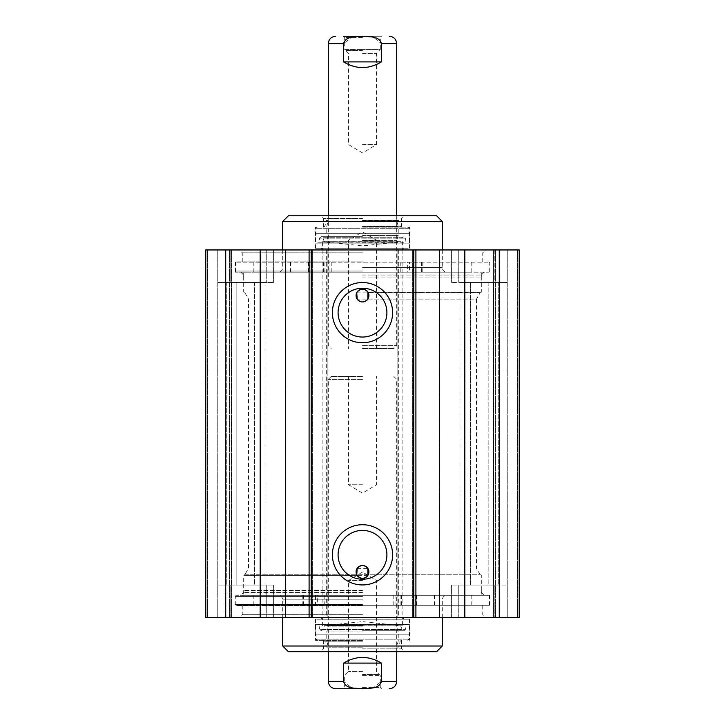 <?xml version="1.0" encoding="UTF-8"?>
<svg xmlns="http://www.w3.org/2000/svg" width="725" height="725" viewBox="0 0 725 725"><rect width="100%" height="100%" fill="white"/><g stroke="black" fill="none" stroke-linecap="round" stroke-linejoin="round"><path stroke-width="0.54" stroke-dasharray="3.62 2.72" d="M494.205 282.433L451.403 282.433L494.205 282.433L494.205 249.953L451.403 249.953L499.906 249.953L494.205 249.953L494.205 282.433M464.444 282.433L507.246 282.433L464.444 282.433L464.444 249.953L507.246 249.953L464.444 249.953L464.444 282.433M225.094 282.433L273.597 282.433L217.754 282.433L260.556 282.433L217.754 282.433L225.094 282.433L225.094 249.953L207.495 249.953L225.094 249.953L225.094 282.433M266.256 249.953L230.795 249.953L273.597 249.953L260.556 249.953L266.256 249.953L266.256 282.433L266.256 249.953M499.906 282.433L507.246 282.433L499.906 282.433L499.906 249.953L499.906 282.433M493.507 249.953L519.218 249.953L493.507 249.953L517.505 249.953L493.507 249.953L493.507 617.519L517.505 617.519L451.403 617.519L519.218 617.519L493.507 617.519L493.507 249.953M499.271 249.953L519.218 249.953L519.218 617.519L205.782 617.519L273.597 617.519L205.782 617.519L205.782 249.953L499.271 249.953L499.271 617.519M205.782 249.953L231.493 249.953L205.782 249.953L205.782 617.519L205.782 249.953M362.5 249.953L485.596 249.953L362.5 249.953M260.556 249.953L217.754 249.953L260.556 249.953L260.556 282.433L260.556 249.953M225.094 585.03L273.597 585.03L217.754 585.03L225.094 585.03L225.094 617.519L225.094 585.03M494.205 585.03L451.403 585.03L499.906 585.03L494.205 585.03L494.205 617.519L494.205 585.03M260.556 585.03L217.754 585.03L260.556 585.03L260.556 617.519L260.556 585.03M464.444 585.03L507.246 585.03L464.444 585.03L464.444 617.519L464.444 585.03M499.906 617.519L507.246 617.519L499.906 617.519L499.906 585.03L499.906 617.519M362.5 617.519L485.596 617.519L362.5 617.519M356.754 574.78L357.081 575.342L243.682 575.342L244.252 574.78L480.748 574.78L244.252 574.78M367.829 299.108L476.47 299.108L480.177 292.692L368.246 292.692L367.919 292.121L481.318 292.121L357.081 292.121M357.171 568.364L367.829 568.364M362.5 592.443L243.682 592.443L362.5 592.443M480.177 292.692L368.246 292.692M480.177 574.78L476.47 568.364L476.47 299.108L357.171 299.108M326.313 249.953L326.313 617.519M398.687 249.953L398.687 617.519M386.905 312.638A24.405 24.405 0 0 0 350.293 291.495A24.405 24.405 0 0 0 350.293 333.772A24.405 24.405 0 0 0 386.905 312.638M386.905 554.833A24.405 24.405 0 0 0 350.293 533.691A24.405 24.405 0 0 0 350.293 575.967A24.405 24.405 0 0 0 386.905 554.833M236.839 585.03L265.051 585.03L226.3 585.03L236.839 585.03L236.839 282.433L265.051 282.433L226.3 282.433L254.511 282.433L226.3 282.433L236.839 282.433L236.839 585.03M470.489 585.03L498.7 585.03L459.949 585.03L498.7 585.03L470.489 585.03L470.489 282.433L459.949 282.433L498.7 282.433L470.489 282.433L470.489 585.03M409.525 272.174L235.498 272.174L488.722 272.174L253.224 272.174L471.776 272.174L400.227 272.174L409.525 272.174L409.525 262.205L489.094 262.205L235.498 262.205L409.525 262.205M362.5 275.029L481.318 275.029L362.5 275.029M362.5 252.798L242.259 252.798L362.5 252.798M362.5 261.915L236.278 261.915L362.5 261.915M315.475 595.288L489.502 595.288L236.278 595.288L488.722 595.288L243.682 595.288L471.776 595.288L253.224 595.288L324.773 595.288L315.475 595.288L315.475 605.266L235.906 605.266L489.502 605.266L315.475 605.266M362.5 614.664L242.259 614.664L362.5 614.664M362.5 605.547L236.278 605.547L362.5 605.547M507.246 249.953L507.246 617.519L507.246 249.953M495.284 249.953L495.284 617.519L495.284 249.953M517.505 249.953L517.505 617.519L517.505 249.953M495.846 249.953L495.846 617.519L495.846 249.953M519.218 617.519L519.218 249.953M229.716 249.953L229.716 617.519L229.716 249.953M217.754 249.953L217.754 617.519L217.754 249.953M207.495 249.953L207.495 617.519L207.495 249.953M229.154 249.953L229.154 617.519L229.154 249.953M231.493 249.953L231.493 617.519L231.493 249.953M464.816 249.953L464.816 617.519M439.114 249.953L439.114 617.519M412.362 249.953L412.362 617.519L412.362 249.953M397.119 249.953L397.119 617.519L397.119 249.953M402.103 249.953L402.103 617.519M322.897 249.953L322.897 617.519M327.881 249.953L327.881 617.519L327.881 249.953M312.638 249.953L312.638 617.519L312.638 249.953M285.886 249.953L285.886 617.519M260.184 249.953L260.184 617.519M225.729 249.953L225.729 617.519M362.5 590.449L243.682 590.449L362.5 590.449M282.723 646.011L442.277 646.011M436.586 651.712L288.414 651.712M362.5 640.311L315.484 640.311L362.5 640.311M362.5 648.857L401.532 648.857L362.5 648.857M362.5 651.712L320.613 651.712L362.5 651.712M362.5 625.358L326.903 625.358L362.5 625.358M362.5 626.889L328.307 626.889L362.5 626.889M362.5 631.919L326.767 631.919L362.5 631.919M362.5 640.982L326.767 640.982L362.5 640.982M362.5 647.153L328.307 647.153L362.5 647.153M362.5 647.044L326.295 647.044L362.5 647.044M415.144 595.288L400.907 595.288L415.144 595.288L415.153 605.266L400.907 605.266L415.144 605.266M317.641 595.288L303.403 595.288L317.641 595.288L317.65 605.266L303.403 605.266L317.641 605.266M401.641 595.288L401.641 605.266M317.142 640.311L316 639.169L409 639.169L316 639.169L316 634.139L409 634.139L316 634.139L315.484 624.352L409.516 624.352L315.484 624.352L406.054 624.66L318.946 624.66L319.517 629.3L405.483 629.3L319.517 629.3L321.175 630.759L322.707 629.744L402.293 629.744L322.707 629.744L324.465 625.612L402.393 625.802L322.607 625.802L322.607 617.519L320.903 619.222L404.097 619.222L315.484 619.222L409.516 619.222L320.903 619.222M362.5 674.504L379.356 674.504L362.5 674.504M362.5 687.608L380.308 687.608L362.5 687.608M362.5 671.658L348.489 671.658L362.5 671.658M362.5 580.471L348.489 580.471L362.5 580.471M381.404 663.103C375.659 659.36 369.36 657.457 362.5 657.403C355.64 657.457 349.341 659.36 343.596 663.103L343.596 681.346L351.471 687.717L362.5 688.551L373.529 687.717L381.404 681.346L381.404 663.103L343.596 663.103M362.5 379.311L328.307 379.311L362.5 379.311M362.5 688.75L335.72 688.75M362.5 484.735L348.489 484.735L362.5 484.735M362.5 376.465L331.153 376.465L362.5 376.465M362.5 50.496L345.644 50.496L362.5 50.496M362.5 37.392L344.692 37.392L362.5 37.392M362.5 53.342L376.511 53.342L362.5 53.342M362.5 144.529L376.511 144.529L362.5 144.529M343.596 61.897C349.341 65.64 355.64 67.543 362.5 67.597C369.36 67.543 375.659 65.64 381.404 61.897L381.404 43.654L373.529 37.283L362.5 36.449L351.471 37.283L343.596 43.654L343.596 61.897L381.404 61.897M362.5 345.689L396.693 345.689L362.5 345.689M362.5 36.25L381.45 36.25L343.55 36.25L362.5 36.25L343.55 36.25L344.692 37.392L344.692 49.372L362.5 49.372L344.692 49.372L348.489 53.342L348.489 144.529L362.5 152.948L376.511 144.529L376.511 53.342L380.308 49.372L362.5 49.372L380.308 49.372L380.308 37.392L381.45 36.25M362.5 240.265L376.511 240.265L362.5 240.265M362.5 348.535L393.847 348.535L362.5 348.535M362.5 277.022L481.318 277.022L362.5 277.022M442.277 221.46L282.723 221.46M288.414 215.76L436.586 215.76M362.5 227.161L409.516 227.161L362.5 227.161M362.5 218.606L323.468 218.606L362.5 218.606M362.5 215.76L404.387 215.76L362.5 215.76M362.5 242.114L398.097 242.114L362.5 242.114M362.5 240.582L396.693 240.582L362.5 240.582M362.5 235.543L398.233 235.543L362.5 235.543M362.5 226.49L398.233 226.49L362.5 226.49M362.5 220.318L396.693 220.318L362.5 220.318M362.5 220.427L398.705 220.427L362.5 220.427M309.856 272.174L324.093 272.174L309.856 272.174L309.847 262.205L324.093 262.205L309.856 262.205M407.359 272.174L421.597 272.174L407.359 272.174L407.35 262.205L421.597 262.205L407.359 262.205M323.359 272.174L323.359 262.205M407.858 227.161L409 228.293L316 228.293L409 228.293L409 233.323L316 233.323L409 233.323L409.516 243.111L315.484 243.111L409.516 243.111L318.946 242.812L406.054 242.812L405.483 238.172L319.517 238.172L405.483 238.172L403.825 236.703L402.293 237.718L322.707 237.718L402.293 237.718L400.535 241.86L322.607 241.661L402.393 241.661L402.393 249.953L404.097 248.24L320.903 248.24L409.516 248.24L315.484 248.24L404.097 248.24M458.744 249.953L458.744 282.433L458.744 249.953M230.795 249.953L230.795 282.433L230.795 249.953M230.795 617.519L230.795 585.03L230.795 617.519M266.256 617.519L266.256 585.03L266.256 617.519M458.744 617.519L458.744 585.03L458.744 617.519M367.919 575.342L243.682 575.342L243.682 592.443L240.836 595.288M260.212 282.433L260.212 585.03L260.212 282.433M254.511 282.433L254.511 585.03L254.511 282.433M488.161 282.433L488.161 585.03L488.161 282.433M464.788 282.433L464.788 585.03L464.788 282.433M231.139 282.433L231.139 585.03L231.139 282.433M493.861 282.433L493.861 585.03L493.861 282.433M362.5 604.405L235.136 604.405L362.5 604.405M362.5 596.43L235.136 596.43L362.5 596.43M362.5 271.032L235.136 271.032L362.5 271.032M362.5 263.057L235.136 263.057L362.5 263.057M362.5 599.847L282.723 599.847L362.5 599.847M362.5 641.19L324.836 641.19L362.5 641.19M416.54 595.288L416.54 605.266M434.438 595.288L434.438 605.266M395.043 595.288L395.043 605.266M323.069 595.288L323.069 605.266M302.823 595.288L302.823 605.266M285.025 595.288L285.025 605.266M362.5 675.627L380.308 675.627L362.5 675.627M396.693 681.346L381.404 681.346M343.596 681.346L328.307 681.346M328.307 43.654L343.596 43.654M381.404 43.654L396.693 43.654M362.5 267.616L442.277 267.616L362.5 267.616M362.5 226.282L400.164 226.282L362.5 226.282M308.46 272.174L308.46 262.205M290.562 272.174L290.562 262.205M329.957 272.174L329.957 262.205M401.931 272.174L401.931 262.205M422.177 272.174L422.177 262.205M439.975 272.174L439.975 262.205M451.403 249.953L451.403 282.433L451.403 249.953M273.597 249.953L273.597 282.433L273.597 249.953M273.597 617.519L273.597 585.03L273.597 617.519M451.403 617.519L451.403 585.03L451.403 617.519M244.823 292.692L248.53 299.108L248.53 568.364L244.823 574.78M484.164 595.288L481.318 592.443L481.318 575.342L480.748 574.78M265.051 282.433L265.051 585.03L265.051 282.433M459.949 282.433L459.949 585.03L459.949 282.433M226.3 282.433L226.3 585.03L226.3 282.433M498.7 282.433L498.7 585.03L498.7 282.433M480.748 292.692L481.318 292.121L481.318 275.029L484.164 272.174M244.252 292.692L243.682 292.121L243.682 275.029L240.836 272.174M482.741 261.915L482.741 252.798L485.596 249.953M242.259 261.915L242.259 252.798L239.404 249.953M242.259 605.547L242.259 614.664L239.404 617.519M482.741 605.547L482.741 614.664L485.596 617.519M236.278 595.288L235.136 596.43L235.136 604.405L236.278 605.547M488.722 595.288L489.864 596.43L489.864 604.405L488.722 605.547M236.278 261.915L235.136 263.057L235.136 271.032L236.278 272.174M488.722 261.915L489.864 263.057L489.864 271.032L488.722 272.174M282.723 617.519L282.723 599.847C282.451 597.083 280.928 595.56 278.155 595.288M442.277 617.519L442.277 599.847C442.549 597.083 444.072 595.56 446.845 595.288M243.682 590.449L243.682 595.288M481.318 590.449L481.318 595.288M323.468 640.311L323.468 648.857L320.613 651.712M401.532 640.311L401.532 648.857L404.387 651.712M401.288 640.311L400.164 641.19L398.705 647.044L396.693 647.153L398.233 640.982L398.233 631.919L396.693 626.889L398.097 625.358L362.5 621.615L326.903 625.358L328.307 626.889L326.767 631.919L326.767 640.982L328.307 647.153L326.295 647.044L324.836 641.19L323.712 640.311M393.784 595.288L393.784 605.266M235.906 595.288L235.906 605.266M489.502 595.288L489.502 605.266M324.773 595.288L324.773 605.266M253.224 595.288L253.224 605.266M471.776 595.288L471.776 605.266M303.403 595.288L303.403 605.266M400.907 595.288L400.907 605.266M404.097 619.222L402.393 617.519L402.393 625.802L400.535 625.612L402.293 629.744L403.825 630.759L405.483 629.3L406.054 624.66L409.516 624.352L409 639.169L407.858 640.311M362.5 630.759L403.825 630.759L362.5 630.759M315.484 619.222L315.484 640.311M409.516 619.222L409.516 640.311M381.45 688.75L380.308 687.608L380.308 675.627L376.511 671.658L376.511 580.471L362.5 572.052L348.489 580.471L348.489 671.658L344.692 675.627L344.692 687.608L343.55 688.75M396.693 651.712L396.693 379.311L393.847 376.465M328.307 651.712L328.307 379.311L331.153 376.465M348.489 376.465L348.489 484.735L362.5 493.154L376.511 484.735L376.511 376.465M328.307 215.76L328.307 345.689L331.153 348.535M396.693 215.76L396.693 345.689L393.847 348.535M376.511 348.535L376.511 240.265L362.5 231.846L348.489 240.265L348.489 348.535M442.277 249.953L442.277 267.616C442.549 270.389 444.072 271.902 446.845 272.174M282.723 249.953L282.723 267.616C282.451 270.389 280.928 271.902 278.155 272.174M481.318 277.022L481.318 272.174M243.682 277.022L243.682 272.174M401.532 227.161L401.532 218.606L404.387 215.76M323.468 227.161L323.468 218.606L320.613 215.76M323.712 227.161L324.836 226.282L326.295 220.427L328.307 220.318L326.767 226.49L326.767 235.543L328.307 240.582L326.903 242.114L362.5 245.857L398.097 242.114L396.693 240.582L398.233 235.543L398.233 226.49L396.693 220.318L398.705 220.427L400.164 226.282L401.288 227.161M331.216 272.174L331.216 262.205M489.094 272.174L489.094 262.205M235.498 272.174L235.498 262.205M400.227 272.174L400.227 262.205M471.776 272.174L471.776 262.205M253.224 272.174L253.224 262.205M421.597 272.174L421.597 262.205M324.093 272.174L324.093 262.205M320.903 248.24L322.607 249.953L322.607 241.661L324.465 241.86L322.707 237.718L321.175 236.703L319.517 238.172L318.946 242.812L315.484 243.111L316 228.293L317.142 227.161M362.5 236.703L321.175 236.703L362.5 236.703M409.516 248.24L409.516 227.161M315.484 248.24L315.484 227.161"/><path stroke-width="1.09" d="M225.729 249.953L205.782 249.953L205.782 617.519L519.218 617.519L519.218 249.953L225.729 249.953L225.729 617.519M368.907 571.925A6.407 6.407 0 0 1 356.754 574.78L357.081 575.342C360.697 579.275 364.303 579.275 367.919 575.342L367.829 568.364C364.276 564.621 360.724 564.621 357.171 568.364L356.754 574.78A6.407 6.407 0 0 1 361.041 565.681A6.407 6.407 0 0 1 368.907 571.925M368.907 295.537A6.407 6.407 0 0 1 361.041 301.781A6.407 6.407 0 0 1 356.754 292.692L357.171 299.108C360.724 302.851 364.276 302.851 367.829 299.108L367.919 292.121C364.303 288.188 360.697 288.188 357.081 292.121L356.754 292.692A6.407 6.407 0 0 1 368.907 295.537M386.905 312.638A24.405 24.405 0 0 1 350.293 333.772A24.405 24.405 0 0 1 350.293 291.495A24.405 24.405 0 0 1 386.905 312.638M392.606 312.638A30.106 30.106 0 0 0 347.447 286.565A30.106 30.106 0 0 0 347.447 338.711A30.106 30.106 0 0 0 392.606 312.638M413.785 249.953L413.785 617.519M311.215 249.953L311.215 617.519M392.606 554.833A30.106 30.106 0 0 0 347.447 528.761A30.106 30.106 0 0 0 347.447 580.906A30.106 30.106 0 0 0 392.606 554.833M386.905 554.833A24.405 24.405 0 0 1 350.293 575.967A24.405 24.405 0 0 1 350.293 533.691A24.405 24.405 0 0 1 386.905 554.833M519.218 249.953L519.218 617.519M260.184 249.953L260.184 617.519M285.605 249.953L285.605 617.519M309.095 249.953L309.095 617.519M415.905 249.953L415.905 617.519M439.395 249.953L439.395 617.519M464.816 249.953L464.816 617.519M499.271 249.953L499.271 617.519M442.277 617.519L442.277 646.011L282.723 646.011L282.723 617.519M282.723 646.011L288.414 651.712L436.586 651.712L442.277 646.011M343.596 663.103C356.202 655.572 368.798 655.572 381.404 663.103L381.404 681.346C379.429 689.221 368.943 688.206 362.5 688.551C356.057 688.206 345.571 689.221 343.596 681.346L343.596 663.103L381.404 663.103M343.596 681.346L328.307 681.346C328.742 685.841 331.216 688.306 335.72 688.75L362.5 688.75M381.404 61.897C368.798 69.428 356.202 69.428 343.596 61.897L343.596 43.654C345.571 35.779 356.057 36.794 362.5 36.449C368.943 36.794 379.429 35.779 381.404 43.654L381.404 61.897L343.596 61.897M362.5 36.25L343.55 36.25M282.723 249.953L282.723 221.46L442.277 221.46L442.277 249.953M442.277 221.46L436.586 215.76L288.414 215.76L282.723 221.46M381.404 681.346L396.693 681.346L396.693 651.712M343.596 43.654L328.307 43.654L328.307 215.76M396.693 215.76L396.693 43.654L381.404 43.654M328.307 681.346L328.307 651.712M396.693 681.346C396.258 685.841 393.784 688.306 389.28 688.75M396.693 43.654C396.249 39.159 393.784 36.685 389.28 36.25M328.307 43.654C328.751 39.159 331.216 36.685 335.72 36.25"/></g></svg>
